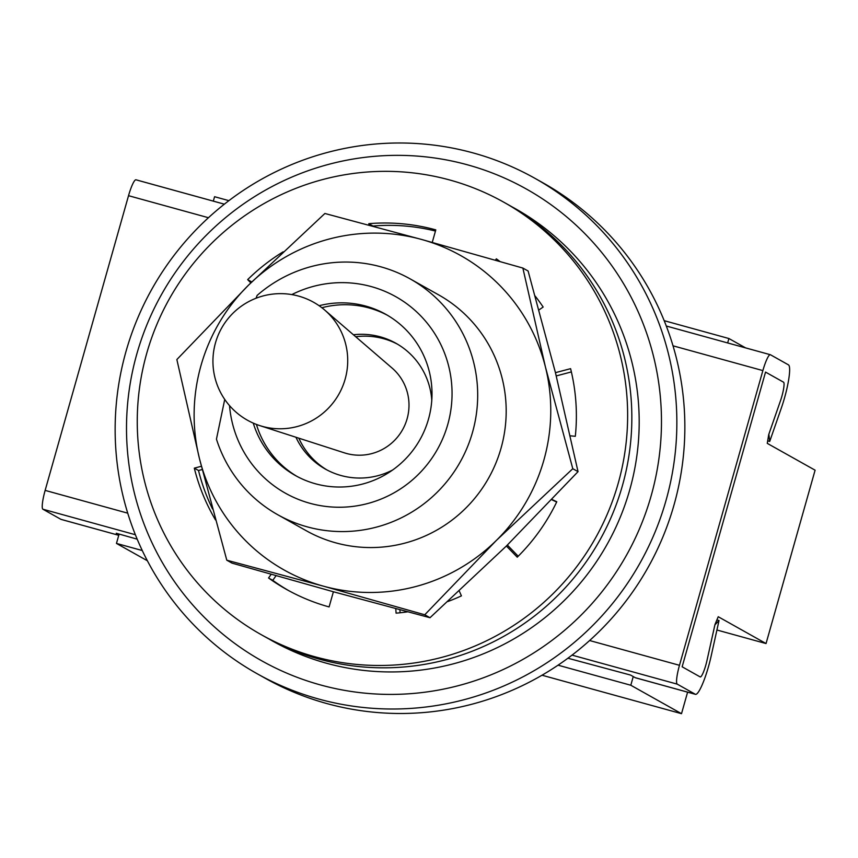 <?xml version="1.0" encoding="UTF-8"?>
<svg xmlns="http://www.w3.org/2000/svg" width="858" height="858" viewBox="0 0 858 858"><rect width="100%" height="100%" fill="white"/><g stroke="black" fill="none" stroke-linecap="round" stroke-linejoin="round"><path stroke-width="1.29" d="M320.409 684.92A270.463 266.538 -60.7 0 0 651.158 495.785A270.463 266.538 -60.7 0 0 467.578 164.843A270.463 266.538 -60.7 0 0 136.83 353.968A270.463 266.538 -60.7 0 0 320.409 684.92M473.262 152.96A283.987 279.869 119.3 0 1 534.909 178.314A283.987 279.869 119.3 0 1 654.901 532.443A283.987 279.869 119.3 0 1 318.736 699.045A283.987 279.869 119.3 0 1 257.078 673.691A283.987 279.869 119.3 0 1 137.098 319.573A283.987 279.869 119.3 0 1 473.262 152.96M269.069 639.028A247.93 244.326 -60.7 0 0 272.715 641.119A247.93 244.326 -60.7 0 0 326.544 663.245A247.93 244.326 -60.7 0 0 620.023 517.803A247.93 244.326 -60.7 0 0 515.272 208.644A247.93 244.326 -60.7 0 0 511.582 206.617M271.772 640.465A247.93 244.326 -60.7 0 0 275.397 642.599M257.078 673.691L265.09 678.185A283.987 279.869 -60.7 0 0 326.737 703.528A283.987 279.869 -60.7 0 0 662.902 536.926A283.987 279.869 -60.7 0 0 542.921 182.808L534.909 178.314M324.667 310.017L392.085 368.061A49.582 48.863 -60.7 0 1 407.11 418.79A49.582 48.863 -60.7 0 1 346.471 453.464A49.582 48.863 -60.7 0 1 344.508 452.885L259.835 425.622A67.578 66.602 -60.7 0 0 261.433 426.115A67.578 66.602 -60.7 0 0 262.505 426.415A67.578 66.602 -60.7 0 0 345.141 379.161A67.578 66.602 -60.7 0 0 324.667 310.017L324.667 310.017A67.621 67.621 0 0 0 215.487 342.846A67.621 67.621 0 0 0 261.551 426.147M397.565 344.219A72.126 71.075 -60.7 0 0 383.59 338.696A72.126 71.075 -60.7 0 0 355.727 336.754M298.841 438.181A72.126 71.075 -60.7 0 0 327.027 469.991M431.778 400.193A72.126 71.075 -60.7 0 0 395.913 343.264A72.126 71.075 -60.7 0 0 380.255 336.829A72.126 71.075 -60.7 0 0 353.41 334.759M295.935 437.237A72.126 71.075 -60.7 0 0 325.343 469.069A72.126 71.075 -60.7 0 0 341.001 475.514A72.126 71.075 -60.7 0 0 392.632 470.002M387.473 315.294A92.407 91.066 -60.7 0 0 369.09 307.968A92.407 91.066 -60.7 0 0 321.868 307.732M256.424 424.42A92.407 91.066 -60.7 0 0 297.082 476.458M253.26 423.123A92.407 91.066 -60.7 0 0 295.409 475.536A92.407 91.066 -60.7 0 0 315.465 483.783A92.407 91.066 -60.7 0 0 424.86 429.579A92.407 91.066 -60.7 0 0 385.81 314.339A92.407 91.066 -60.7 0 0 365.755 306.091A92.407 91.066 -60.7 0 0 319.112 305.716M229.536 405.641A112.698 111.057 -60.7 0 0 309.952 503.292A112.698 111.057 -60.7 0 0 447.758 424.485A112.698 111.057 -60.7 0 0 371.267 286.593A112.698 111.057 -60.7 0 0 291.827 294.584M256.038 298.241L257.132 295.399A135.232 133.269 119.3 0 1 380.738 266.795A135.232 133.269 119.3 0 1 410.103 278.861A135.232 133.269 119.3 0 1 467.235 447.49A135.232 133.269 119.3 0 1 307.153 526.833A135.232 133.269 119.3 0 1 277.799 514.757A135.232 133.269 119.3 0 1 216.452 439.135L224.732 399.42M517.932 210.156A247.93 244.326 -60.7 0 0 514.221 208.172M277.799 514.757L306.285 530.737A135.232 133.269 -60.7 0 0 335.65 542.814A135.232 133.269 -60.7 0 0 495.731 463.481A135.232 133.269 -60.7 0 0 438.588 294.841L410.103 278.861M522.865 268.061L545.441 367.052L572.79 468.715L496.385 540.411L424.753 614.778L323.38 586.153L226.791 560.199L199.442 458.537A180.309 177.692 -60.7 0 0 323.38 586.153A180.309 177.692 -60.7 0 0 496.385 540.411A180.309 177.692 -60.7 0 0 545.441 367.052A180.309 177.692 -60.7 0 0 421.493 239.436A180.309 177.692 -60.7 0 0 248.498 285.178A180.309 177.692 -60.7 0 0 199.442 458.537L176.855 359.545L248.498 285.178L324.892 213.481L421.493 239.436L522.865 268.061L528.099 270.999L555.448 372.662L570.591 368.661A196.085 193.243 -60.7 0 1 575.321 436.293L570.302 435.832M572.79 468.715L578.035 471.653L555.448 372.662M424.753 614.778L429.997 617.717L506.392 546.02L578.035 471.653M226.791 560.199L232.025 563.138L333.397 591.763L429.997 617.717M314.993 656.778A247.93 244.326 -60.7 0 0 608.472 511.325A247.93 244.326 -60.7 0 0 503.732 202.166A247.93 244.326 -60.7 0 0 449.903 180.041A247.93 244.326 -60.7 0 0 156.424 325.482A247.93 244.326 -60.7 0 0 261.175 634.641A247.93 244.326 -60.7 0 0 314.993 656.778M261.175 634.641L265.379 637.001A247.93 244.326 -60.7 0 0 319.197 659.126A247.93 244.326 -60.7 0 0 612.676 513.685A247.93 244.326 -60.7 0 0 507.925 204.526L503.732 202.166M435.467 231.049A196.085 193.243 -60.7 0 0 373.016 226.029L373.026 226.244M432.25 242.406L435.8 229.88A196.085 193.243 -60.7 0 0 368.811 223.67L373.016 226.029M283.129 251.834A196.085 193.243 -60.7 0 0 247.662 279.622L251.78 281.939M202.198 469.53L198.509 470.506L194.305 468.146A196.085 193.243 -60.7 0 0 215.508 519.937M198.509 470.506A196.085 193.243 -60.7 0 0 212.537 508.987M276.051 575.718L272.758 580.34L268.554 577.981A196.085 193.243 -60.7 0 0 286.529 589.435A196.085 193.243 -60.7 0 0 329.097 606.928L333.397 591.763M272.758 580.34A196.085 193.243 -60.7 0 0 288.642 590.594M395.774 608.676L396.085 613.148A196.085 193.243 -60.7 0 0 407.647 611.829M447.844 601.533A196.085 193.243 -60.7 0 0 461.422 595.87L459.266 591.023M506.392 546.02L517.245 557.185A196.085 193.243 -60.7 0 0 556.799 501.769L552.016 499.485M539.006 309.91L543.157 307.035A196.085 193.243 -60.7 0 0 535.188 296.096M499.957 261.497A196.085 193.243 -60.7 0 0 496.342 258.837L495.377 260.188M268.554 577.981L271.16 574.334M194.305 468.146L201.383 466.28M250.826 282.883L247.662 279.622M368.919 225.139L368.811 223.67M399.892 609.77L400.096 612.773M507.368 545.055L518.211 556.22M556.66 502.059L551.791 499.721M571.374 371.922L556.263 375.922M567.921 658.225L630.576 675.074L635.252 677.691L695.259 694.24A31.553 5.202 105.4 0 0 695.452 694.326A31.553 5.202 105.4 0 0 711.11 656.263L719.025 620.527L714.875 624.892L706.96 660.628A13.524 2.231 -74.6 0 1 700.246 676.941A13.524 2.231 -74.6 0 1 700.16 676.908L682.142 666.795L765.54 372.093L682.142 666.795L700.16 676.908A13.524 2.231 105.4 0 0 700.246 676.941A13.524 2.231 105.4 0 0 706.938 660.681L715.014 624.41L718.232 616.73L766.044 643.554L716.934 630.008M767.695 440.84L769.723 441.398L768.843 434.202L780.533 400.589A13.524 2.231 -74.6 0 0 783.558 382.196L765.54 372.093L783.558 382.196A13.524 2.231 -74.6 0 1 780.555 400.536L768.704 434.684L767.277 443.371L815.1 470.195L766.044 643.554M542.02 675.225L681.509 713.684L687.601 692.159M745.613 347.898L728.903 338.524L664.199 320.678M228.893 200.654L214.575 196.707L213.331 201.126M727.659 342.943L728.903 338.524M681.509 713.684L630.802 685.242L633.247 676.576M142.267 550.536L116.463 543.425L119.112 534.062M630.802 685.242L558.054 665.186M116.463 543.425L147.372 560.757M135.36 534.727L42.9 509.223L60.918 519.337A31.553 5.202 105.4 0 0 61.111 519.412A31.553 5.202 105.4 0 0 61.326 519.444M42.9 509.223A18.029 2.971 -74.6 0 1 45.142 490.39L127.735 513.17M208.44 217.718L128.528 195.688L45.142 490.39M128.528 195.688A18.029 2.971 -74.6 0 1 135.993 179.805A18.029 2.971 -74.6 0 1 136.1 179.848L224.346 204.183M695.259 694.24L677.241 684.137L572.039 655.126M769.723 441.398L781.423 407.786A31.553 5.202 105.4 0 0 788.459 364.864L770.441 354.751A18.029 2.971 105.4 0 0 770.334 354.708A18.029 2.971 105.4 0 0 762.869 370.592L673.026 345.817M589.628 640.529L679.472 665.304L762.869 370.592M679.472 665.304A18.029 2.971 105.4 0 0 677.241 684.137M118.919 534.759L116.248 533.258L137.183 539.167M716.891 619.937L719.025 620.527M61.111 519.412L118.769 535.306L60.918 519.337M770.334 354.708L666.301 326.019L770.216 354.686M224.356 204.172L135.993 179.805M635.446 677.777L695.452 694.326"/></g></svg>
